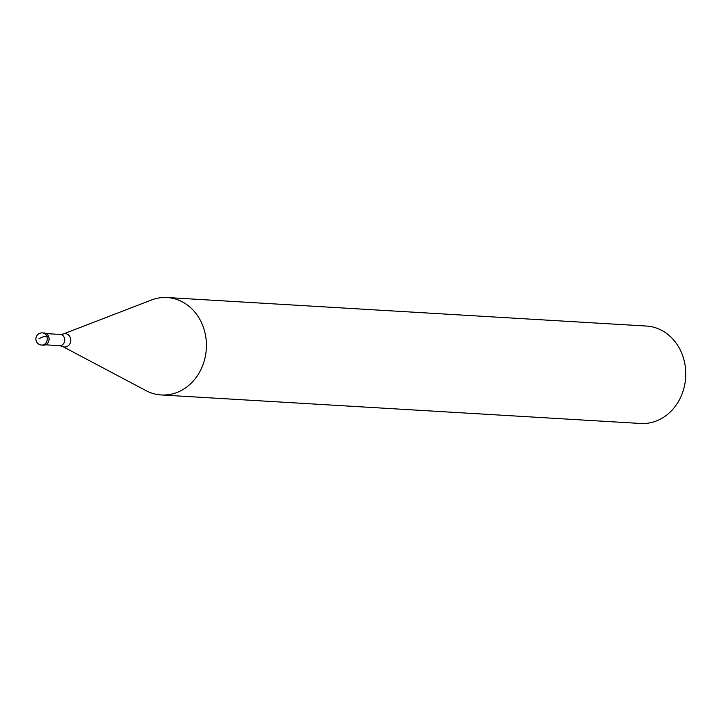 <?xml version="1.0" encoding="UTF-8"?>
<svg xmlns="http://www.w3.org/2000/svg" width="721" height="721" viewBox="0 0 721 721"><rect width="100%" height="100%" fill="white"/><g stroke="black" fill="none" stroke-linecap="round" stroke-linejoin="round"><path stroke-width="1.08" d="M43.449 345.17A6.101 5.281 -86.6 0 0 46.171 344.485A6.101 5.281 -86.6 0 0 48.983 337.788A6.101 5.281 -86.6 0 0 44.17 332.994L42.341 332.886A6.101 5.281 93.4 0 1 47.153 337.671A6.101 5.281 93.4 0 1 44.332 344.377A6.101 5.281 93.4 0 1 41.611 345.062L43.449 345.17M43.251 333.03A6.101 5.281 93.4 0 1 48.875 337.266A6.101 5.281 93.4 0 1 46.171 344.485A6.101 5.281 93.4 0 1 42.539 345.026M63.241 334.012L151.428 300.008A48.794 42.215 93.4 0 1 167.083 297.53A48.794 42.215 93.4 0 1 205.602 335.851A48.794 42.215 93.4 0 1 183.071 389.484A48.794 42.215 93.4 0 1 161.288 394.955A48.794 42.215 93.4 0 1 146.039 390.638L62.502 346.422A6.678 5.777 93.4 0 0 67.567 346.26A6.678 5.777 93.4 0 0 70.343 337.725A6.678 5.777 93.4 0 0 63.241 334.012L60.24 334.436L46.207 333.607M161.288 394.955L640.636 423.47A48.794 42.215 -86.6 0 0 662.419 418A48.794 42.215 -86.6 0 0 684.95 364.366A48.794 42.215 -86.6 0 0 646.431 326.045L167.083 297.53M38.925 338.789A6.101 1.55 -23.6 0 1 46.694 336.157L48.532 336.265M45.54 344.809L59.573 345.647A5.615 4.858 -86.6 0 0 62.078 345.017A5.615 4.858 -86.6 0 0 64.665 338.843A5.615 4.858 -86.6 0 0 60.24 334.436M42.341 332.886A6.101 6.101 0 0 0 36.05 340.42A6.101 6.101 0 0 0 41.611 345.062M59.573 345.647L62.502 346.422"/></g></svg>
